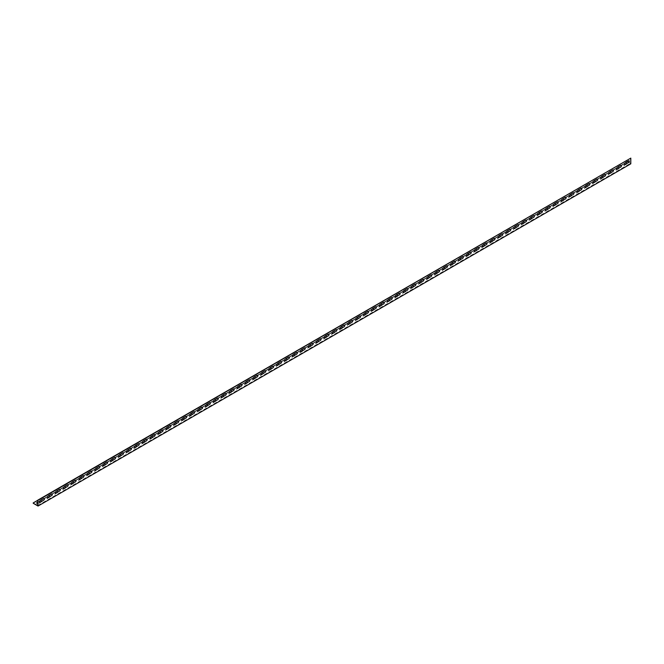 <?xml version="1.0" encoding="UTF-8"?>
<svg xmlns="http://www.w3.org/2000/svg" width="664" height="664" viewBox="0 0 664 664"><rect width="100%" height="100%" fill="white"/><g stroke="black" fill="none" stroke-linecap="round" stroke-linejoin="round"><path stroke-width="0.5" stroke-dasharray="3.32 2.49" d="M626.75 163.626L623.189 165.676A0.979 0.564 180 0 1 621.811 164.88L625.364 162.829A0.979 0.564 180 0 1 626.75 163.626M618.848 168.191L615.287 170.241A0.979 0.564 180 0 1 613.909 169.445L617.462 167.386A0.979 0.564 180 0 1 618.848 168.191M610.946 172.748L607.386 174.806A0.979 0.564 180 0 1 606 174.01L609.56 171.951A0.979 0.564 180 0 1 610.946 172.748M603.036 177.313L599.484 179.363A0.979 0.564 180 0 1 598.098 178.566L601.659 176.516A0.979 0.564 180 0 1 603.036 177.313M595.135 181.878L591.582 183.928A0.979 0.564 180 0 1 590.196 183.131L593.749 181.081A0.979 0.564 180 0 1 595.135 181.878M587.233 186.443L583.673 188.493A0.979 0.564 180 0 1 582.295 187.696L585.847 185.638A0.979 0.564 180 0 1 587.233 186.443M579.332 191L575.771 193.058A0.979 0.564 180 0 1 574.393 192.261L577.946 190.203A0.979 0.564 180 0 1 579.332 191M571.422 195.565L567.869 197.623A0.979 0.564 180 0 1 566.483 196.818L570.044 194.768A0.979 0.564 180 0 1 571.422 195.565M563.52 200.13L559.968 202.18A0.979 0.564 180 0 1 558.582 201.383L562.142 199.333A0.979 0.564 180 0 1 563.52 200.13M555.619 204.695L552.058 206.745A0.979 0.564 180 0 1 550.68 205.948L554.232 203.889A0.979 0.564 180 0 1 555.619 204.695M547.717 209.251L544.156 211.31A0.979 0.564 180 0 1 542.779 210.513L546.331 208.454A0.979 0.564 180 0 1 547.717 209.251M539.815 213.816L536.255 215.875A0.979 0.564 180 0 1 534.869 215.07L538.429 213.019A0.979 0.564 180 0 1 539.815 213.816M531.905 218.381L528.353 220.431A0.979 0.564 180 0 1 526.967 219.635L530.528 217.584A0.979 0.564 180 0 1 531.905 218.381M524.004 222.946L520.451 224.996A0.979 0.564 180 0 1 519.065 224.2L522.618 222.149A0.979 0.564 180 0 1 524.004 222.946M516.102 227.503L512.542 229.561A0.979 0.564 180 0 1 511.164 228.765L514.716 226.706A0.979 0.564 180 0 1 516.102 227.503M508.201 232.068L504.64 234.126A0.979 0.564 180 0 1 503.254 233.321L506.815 231.271A0.979 0.564 180 0 1 508.201 232.068M500.291 236.633L496.738 238.683A0.979 0.564 180 0 1 495.352 237.886L498.913 235.836A0.979 0.564 180 0 1 500.291 236.633M492.389 241.198L488.837 243.248A0.979 0.564 180 0 1 487.451 242.451L491.011 240.401A0.979 0.564 180 0 1 492.389 241.198M484.488 245.763L480.927 247.813A0.979 0.564 180 0 1 479.549 247.016L483.101 244.958A0.979 0.564 180 0 1 484.488 245.763M476.586 250.32L473.025 252.378A0.979 0.564 180 0 1 471.647 251.573L475.2 249.523A0.979 0.564 180 0 1 476.586 250.32M468.684 254.885L465.124 256.935A0.979 0.564 180 0 1 463.738 256.138L467.298 254.088A0.979 0.564 180 0 1 468.684 254.885M460.774 259.45L457.222 261.5A0.979 0.564 180 0 1 455.836 260.703L459.397 258.653A0.979 0.564 180 0 1 460.774 259.45M452.873 264.015L449.32 266.065A0.979 0.564 180 0 1 447.934 265.268L451.487 263.21A0.979 0.564 180 0 1 452.873 264.015M444.971 268.571L441.411 270.63A0.979 0.564 180 0 1 440.033 269.833L443.585 267.775A0.979 0.564 180 0 1 444.971 268.571M437.07 273.136L433.509 275.187A0.979 0.564 180 0 1 432.123 274.39L435.684 272.34A0.979 0.564 180 0 1 437.07 273.136M429.16 277.701L425.607 279.752A0.979 0.564 180 0 1 424.221 278.955L427.782 276.905A0.979 0.564 180 0 1 429.16 277.701M421.258 282.266L417.706 284.317A0.979 0.564 180 0 1 416.32 283.52L419.88 281.461A0.979 0.564 180 0 1 421.258 282.266M413.357 286.823L409.796 288.882A0.979 0.564 180 0 1 408.418 288.085L411.971 286.026A0.979 0.564 180 0 1 413.357 286.823M405.455 291.388L401.894 293.447A0.979 0.564 180 0 1 400.517 292.641L404.069 290.591A0.979 0.564 180 0 1 405.455 291.388M397.553 295.953L393.993 298.003A0.979 0.564 180 0 1 392.607 297.206L396.167 295.156A0.979 0.564 180 0 1 397.553 295.953M389.643 300.518L386.091 302.568A0.979 0.564 180 0 1 384.705 301.771L388.266 299.713A0.979 0.564 180 0 1 389.643 300.518M381.742 305.075L378.189 307.133A0.979 0.564 180 0 1 376.803 306.336L380.356 304.278A0.979 0.564 180 0 1 381.742 305.075M373.84 309.64L370.28 311.698A0.979 0.564 180 0 1 368.902 310.893L372.454 308.843A0.979 0.564 180 0 1 373.84 309.64M365.939 314.205L362.378 316.255A0.979 0.564 180 0 1 360.992 315.458L364.553 313.408A0.979 0.564 180 0 1 365.939 314.205M358.029 318.77L354.476 320.82A0.979 0.564 180 0 1 353.09 320.023L356.651 317.965A0.979 0.564 180 0 1 358.029 318.77M350.127 323.327L346.575 325.385A0.979 0.564 180 0 1 345.189 324.588L348.749 322.53A0.979 0.564 180 0 1 350.127 323.327M342.226 327.892L338.665 329.95A0.979 0.564 180 0 1 337.287 329.145L340.839 327.095A0.979 0.564 180 0 1 342.226 327.892M334.324 332.457L330.763 334.507A0.979 0.564 180 0 1 329.385 333.71L332.938 331.66A0.979 0.564 180 0 1 334.324 332.457M326.414 337.022L322.862 339.072A0.979 0.564 180 0 1 321.476 338.275L325.036 336.225A0.979 0.564 180 0 1 326.414 337.022M318.512 341.587L314.96 343.637A0.979 0.564 180 0 1 313.574 342.84L317.135 340.781A0.979 0.564 180 0 1 318.512 341.587M310.611 346.143L307.058 348.202A0.979 0.564 180 0 1 305.672 347.397L309.225 345.346A0.979 0.564 180 0 1 310.611 346.143M302.709 350.708L299.149 352.758A0.979 0.564 180 0 1 297.771 351.962L301.323 349.911A0.979 0.564 180 0 1 302.709 350.708M294.808 355.273L291.247 357.323A0.979 0.564 180 0 1 289.861 356.526L293.422 354.476A0.979 0.564 180 0 1 294.808 355.273M286.898 359.838L283.345 361.888A0.979 0.564 180 0 1 281.959 361.091L285.52 359.033A0.979 0.564 180 0 1 286.898 359.838M278.996 364.395L275.444 366.453A0.979 0.564 180 0 1 274.058 365.648L277.618 363.598A0.979 0.564 180 0 1 278.996 364.395M271.095 368.96L267.534 371.01A0.979 0.564 180 0 1 266.156 370.213L269.708 368.163A0.979 0.564 180 0 1 271.095 368.96M263.193 373.525L259.632 375.575A0.979 0.564 180 0 1 258.254 374.778L261.807 372.728A0.979 0.564 180 0 1 263.193 373.525M255.283 378.09L251.731 380.14A0.979 0.564 180 0 1 250.345 379.343L253.905 377.285A0.979 0.564 180 0 1 255.283 378.09M247.381 382.647L243.829 384.705A0.979 0.564 180 0 1 242.443 383.908L246.004 381.85A0.979 0.564 180 0 1 247.381 382.647M239.48 387.212L235.927 389.27A0.979 0.564 180 0 1 234.541 388.465L238.094 386.415A0.979 0.564 180 0 1 239.48 387.212M231.578 391.777L228.018 393.827A0.979 0.564 180 0 1 226.64 393.03L230.192 390.98A0.979 0.564 180 0 1 231.578 391.777M223.677 396.342L220.116 398.392A0.979 0.564 180 0 1 218.73 397.595L222.291 395.536A0.979 0.564 180 0 1 223.677 396.342M215.767 400.898L212.214 402.957A0.979 0.564 180 0 1 210.828 402.16L214.389 400.101A0.979 0.564 180 0 1 215.767 400.898M207.865 405.463L204.313 407.522A0.979 0.564 180 0 1 202.927 406.717L206.487 404.666A0.979 0.564 180 0 1 207.865 405.463M199.964 410.028L196.403 412.078A0.979 0.564 180 0 1 195.025 411.282L198.577 409.231A0.979 0.564 180 0 1 199.964 410.028M192.062 414.593L188.501 416.643A0.979 0.564 180 0 1 187.123 415.847L190.676 413.788A0.979 0.564 180 0 1 192.062 414.593M184.152 419.15L180.6 421.208A0.979 0.564 180 0 1 179.214 420.412L182.774 418.353A0.979 0.564 180 0 1 184.152 419.15M176.25 423.715L172.698 425.773A0.979 0.564 180 0 1 171.312 424.968L174.873 422.918A0.979 0.564 180 0 1 176.25 423.715M168.349 428.28L164.797 430.33A0.979 0.564 180 0 1 163.41 429.533L166.963 427.483A0.979 0.564 180 0 1 168.349 428.28M160.447 432.845L156.887 434.895A0.979 0.564 180 0 1 155.509 434.098L159.061 432.048A0.979 0.564 180 0 1 160.447 432.845M152.546 437.402L148.985 439.46A0.979 0.564 180 0 1 147.599 438.663L151.16 436.605A0.979 0.564 180 0 1 152.546 437.402M144.636 441.967L141.083 444.025A0.979 0.564 180 0 1 139.697 443.22L143.258 441.17A0.979 0.564 180 0 1 144.636 441.967M136.734 446.532L133.182 448.582A0.979 0.564 180 0 1 131.796 447.785L135.348 445.735A0.979 0.564 180 0 1 136.734 446.532M128.833 451.097L125.272 453.147A0.979 0.564 180 0 1 123.894 452.35L127.447 450.3A0.979 0.564 180 0 1 128.833 451.097M120.931 455.662L117.37 457.712A0.979 0.564 180 0 1 115.992 456.915L119.545 454.857A0.979 0.564 180 0 1 120.931 455.662M113.021 460.218L109.469 462.277A0.979 0.564 180 0 1 108.083 461.472L111.643 459.422A0.979 0.564 180 0 1 113.021 460.218M105.12 464.783L101.567 466.834A0.979 0.564 180 0 1 100.181 466.037L103.742 463.987A0.979 0.564 180 0 1 105.12 464.783M97.218 469.348L93.665 471.399A0.979 0.564 180 0 1 92.279 470.602L95.832 468.552A0.979 0.564 180 0 1 97.218 469.348M89.316 473.913L85.756 475.964A0.979 0.564 180 0 1 84.378 475.167L87.93 473.108A0.979 0.564 180 0 1 89.316 473.913M81.415 478.47L77.854 480.529A0.979 0.564 180 0 1 76.468 479.732L80.029 477.673A0.979 0.564 180 0 1 81.415 478.47M73.505 483.035L69.952 485.085A0.979 0.564 180 0 1 68.566 484.288L72.127 482.238A0.979 0.564 180 0 1 73.505 483.035M65.603 487.6L62.051 489.65A0.979 0.564 180 0 1 60.665 488.853L64.217 486.803A0.979 0.564 180 0 1 65.603 487.6M57.702 492.165L54.141 494.215A0.979 0.564 180 0 1 52.763 493.418L56.315 491.36A0.979 0.564 180 0 1 57.702 492.165M49.8 496.722L46.239 498.78A0.979 0.564 180 0 1 44.861 497.983L48.414 495.925A0.979 0.564 180 0 1 49.8 496.722M37.748 502.084L40.512 500.49A0.979 0.564 180 0 1 41.89 501.287L38.338 503.345A0.979 0.564 180 0 1 37.748 503.503M626.75 164.025L623.189 166.075A0.979 0.564 180 0 1 621.811 165.278L625.364 163.228A0.979 0.564 180 0 1 626.75 164.025M618.848 168.59L615.287 170.64A0.979 0.564 180 0 1 613.909 169.843L617.462 167.785A0.979 0.564 180 0 1 618.848 168.59M610.946 173.146L607.386 175.205A0.979 0.564 180 0 1 606 174.408L609.56 172.35A0.979 0.564 180 0 1 610.946 173.146M603.036 177.711L599.484 179.77A0.979 0.564 180 0 1 598.098 178.965L601.659 176.915A0.979 0.564 180 0 1 603.036 177.711M595.135 182.276L591.582 184.326A0.979 0.564 180 0 1 590.196 183.53L593.749 181.48A0.979 0.564 180 0 1 595.135 182.276M587.233 186.841L583.673 188.891A0.979 0.564 180 0 1 582.295 188.095L585.847 186.044A0.979 0.564 180 0 1 587.233 186.841M579.332 191.398L575.771 193.456A0.979 0.564 180 0 1 574.393 192.66L577.946 190.601A0.979 0.564 180 0 1 579.332 191.398M571.422 195.963L567.869 198.021A0.979 0.564 180 0 1 566.483 197.216L570.044 195.166A0.979 0.564 180 0 1 571.422 195.963M563.52 200.528L559.968 202.578A0.979 0.564 180 0 1 558.582 201.781L562.142 199.731A0.979 0.564 180 0 1 563.52 200.528M555.619 205.093L552.058 207.143A0.979 0.564 180 0 1 550.68 206.346L554.232 204.296A0.979 0.564 180 0 1 555.619 205.093M547.717 209.658L544.156 211.708A0.979 0.564 180 0 1 542.779 210.911L546.331 208.853A0.979 0.564 180 0 1 547.717 209.658M539.815 214.215L536.255 216.273A0.979 0.564 180 0 1 534.869 215.468L538.429 213.418A0.979 0.564 180 0 1 539.815 214.215M531.905 218.78L528.353 220.83A0.979 0.564 180 0 1 526.967 220.033L530.528 217.983A0.979 0.564 180 0 1 531.905 218.78M524.004 223.345L520.451 225.395A0.979 0.564 180 0 1 519.065 224.598L522.618 222.548A0.979 0.564 180 0 1 524.004 223.345M516.102 227.91L512.542 229.96A0.979 0.564 180 0 1 511.164 229.163L514.716 227.105A0.979 0.564 180 0 1 516.102 227.91M508.201 232.466L504.64 234.525A0.979 0.564 180 0 1 503.254 233.728L506.815 231.67A0.979 0.564 180 0 1 508.201 232.466M500.291 237.031L496.738 239.082A0.979 0.564 180 0 1 495.352 238.285L498.913 236.235A0.979 0.564 180 0 1 500.291 237.031M492.389 241.596L488.837 243.647A0.979 0.564 180 0 1 487.451 242.85L491.011 240.8A0.979 0.564 180 0 1 492.389 241.596M484.488 246.161L480.927 248.212A0.979 0.564 180 0 1 479.549 247.415L483.101 245.356A0.979 0.564 180 0 1 484.488 246.161M476.586 250.718L473.025 252.776A0.979 0.564 180 0 1 471.647 251.98L475.2 249.921A0.979 0.564 180 0 1 476.586 250.718M468.684 255.283L465.124 257.341A0.979 0.564 180 0 1 463.738 256.536L467.298 254.486A0.979 0.564 180 0 1 468.684 255.283M460.774 259.848L457.222 261.898A0.979 0.564 180 0 1 455.836 261.101L459.397 259.051A0.979 0.564 180 0 1 460.774 259.848M452.873 264.413L449.32 266.463A0.979 0.564 180 0 1 447.934 265.666L451.487 263.608A0.979 0.564 180 0 1 452.873 264.413M444.971 268.97L441.411 271.028A0.979 0.564 180 0 1 440.033 270.231L443.585 268.173A0.979 0.564 180 0 1 444.971 268.97M437.07 273.535L433.509 275.593A0.979 0.564 180 0 1 432.123 274.788L435.684 272.738A0.979 0.564 180 0 1 437.07 273.535M429.16 278.1L425.607 280.15A0.979 0.564 180 0 1 424.221 279.353L427.782 277.303A0.979 0.564 180 0 1 429.16 278.1M421.258 282.665L417.706 284.715A0.979 0.564 180 0 1 416.32 283.918L419.88 281.868A0.979 0.564 180 0 1 421.258 282.665M413.357 287.221L409.796 289.28A0.979 0.564 180 0 1 408.418 288.483L411.971 286.425A0.979 0.564 180 0 1 413.357 287.221M405.455 291.786L401.894 293.845A0.979 0.564 180 0 1 400.517 293.04L404.069 290.99A0.979 0.564 180 0 1 405.455 291.786M397.553 296.351L393.993 298.402A0.979 0.564 180 0 1 392.607 297.605L396.167 295.555A0.979 0.564 180 0 1 397.553 296.351M389.643 300.916L386.091 302.967A0.979 0.564 180 0 1 384.705 302.17L388.266 300.12A0.979 0.564 180 0 1 389.643 300.916M381.742 305.481L378.189 307.532A0.979 0.564 180 0 1 376.803 306.735L380.356 304.676A0.979 0.564 180 0 1 381.742 305.481M373.84 310.038L370.28 312.097A0.979 0.564 180 0 1 368.902 311.291L372.454 309.241A0.979 0.564 180 0 1 373.84 310.038M365.939 314.603L362.378 316.653A0.979 0.564 180 0 1 360.992 315.856L364.553 313.806A0.979 0.564 180 0 1 365.939 314.603M358.029 319.168L354.476 321.218A0.979 0.564 180 0 1 353.09 320.421L356.651 318.371A0.979 0.564 180 0 1 358.029 319.168M350.127 323.733L346.575 325.783A0.979 0.564 180 0 1 345.189 324.986L348.749 322.928A0.979 0.564 180 0 1 350.127 323.733M342.226 328.29L338.665 330.348A0.979 0.564 180 0 1 337.287 329.551L340.839 327.493A0.979 0.564 180 0 1 342.226 328.29M334.324 332.855L330.763 334.905A0.979 0.564 180 0 1 329.385 334.108L332.938 332.058A0.979 0.564 180 0 1 334.324 332.855M326.414 337.42L322.862 339.47A0.979 0.564 180 0 1 321.476 338.673L325.036 336.623A0.979 0.564 180 0 1 326.414 337.42M318.512 341.985L314.96 344.035A0.979 0.564 180 0 1 313.574 343.238L317.135 341.18A0.979 0.564 180 0 1 318.512 341.985M310.611 346.542L307.058 348.6A0.979 0.564 180 0 1 305.672 347.803L309.225 345.745A0.979 0.564 180 0 1 310.611 346.542M302.709 351.107L299.149 353.165A0.979 0.564 180 0 1 297.771 352.36L301.323 350.31A0.979 0.564 180 0 1 302.709 351.107M294.808 355.672L291.247 357.722A0.979 0.564 180 0 1 289.861 356.925L293.422 354.875A0.979 0.564 180 0 1 294.808 355.672M286.898 360.237L283.345 362.287A0.979 0.564 180 0 1 281.959 361.49L285.52 359.431A0.979 0.564 180 0 1 286.898 360.237M278.996 364.793L275.444 366.852A0.979 0.564 180 0 1 274.058 366.055L277.618 363.996A0.979 0.564 180 0 1 278.996 364.793M271.095 369.358L267.534 371.417A0.979 0.564 180 0 1 266.156 370.612L269.708 368.561A0.979 0.564 180 0 1 271.095 369.358M263.193 373.923L259.632 375.973A0.979 0.564 180 0 1 258.254 375.177L261.807 373.126A0.979 0.564 180 0 1 263.193 373.923M255.283 378.488L251.731 380.538A0.979 0.564 180 0 1 250.345 379.742L253.905 377.683A0.979 0.564 180 0 1 255.283 378.488M247.381 383.045L243.829 385.103A0.979 0.564 180 0 1 242.443 384.307L246.004 382.248A0.979 0.564 180 0 1 247.381 383.045M239.48 387.61L235.927 389.668A0.979 0.564 180 0 1 234.541 388.863L238.094 386.813A0.979 0.564 180 0 1 239.48 387.61M231.578 392.175L228.018 394.225A0.979 0.564 180 0 1 226.64 393.428L230.192 391.378A0.979 0.564 180 0 1 231.578 392.175M223.677 396.74L220.116 398.79A0.979 0.564 180 0 1 218.73 397.993L222.291 395.943A0.979 0.564 180 0 1 223.677 396.74M215.767 401.305L212.214 403.355A0.979 0.564 180 0 1 210.828 402.558L214.389 400.5A0.979 0.564 180 0 1 215.767 401.305M207.865 405.862L204.313 407.92A0.979 0.564 180 0 1 202.927 407.115L206.487 405.065A0.979 0.564 180 0 1 207.865 405.862M199.964 410.427L196.403 412.477A0.979 0.564 180 0 1 195.025 411.68L198.577 409.63A0.979 0.564 180 0 1 199.964 410.427M192.062 414.992L188.501 417.042A0.979 0.564 180 0 1 187.123 416.245L190.676 414.195A0.979 0.564 180 0 1 192.062 414.992M184.152 419.557L180.6 421.607A0.979 0.564 180 0 1 179.214 420.81L182.774 418.752A0.979 0.564 180 0 1 184.152 419.557M176.25 424.113L172.698 426.172A0.979 0.564 180 0 1 171.312 425.367L174.873 423.317A0.979 0.564 180 0 1 176.25 424.113M168.349 428.678L164.797 430.728A0.979 0.564 180 0 1 163.41 429.932L166.963 427.882A0.979 0.564 180 0 1 168.349 428.678M160.447 433.243L156.887 435.293A0.979 0.564 180 0 1 155.509 434.497L159.061 432.447A0.979 0.564 180 0 1 160.447 433.243M152.546 437.808L148.985 439.858A0.979 0.564 180 0 1 147.599 439.062L151.16 437.003A0.979 0.564 180 0 1 152.546 437.808M144.636 442.365L141.083 444.423A0.979 0.564 180 0 1 139.697 443.627L143.258 441.568A0.979 0.564 180 0 1 144.636 442.365M136.734 446.93L133.182 448.988A0.979 0.564 180 0 1 131.796 448.183L135.348 446.133A0.979 0.564 180 0 1 136.734 446.93M128.833 451.495L125.272 453.545A0.979 0.564 180 0 1 123.894 452.748L127.447 450.698A0.979 0.564 180 0 1 128.833 451.495M120.931 456.06L117.37 458.11A0.979 0.564 180 0 1 115.992 457.313L119.545 455.255A0.979 0.564 180 0 1 120.931 456.06M113.021 460.617L109.469 462.675A0.979 0.564 180 0 1 108.083 461.878L111.643 459.82A0.979 0.564 180 0 1 113.021 460.617M105.12 465.182L101.567 467.24A0.979 0.564 180 0 1 100.181 466.435L103.742 464.385A0.979 0.564 180 0 1 105.12 465.182M97.218 469.747L93.665 471.797A0.979 0.564 180 0 1 92.279 471L95.832 468.95A0.979 0.564 180 0 1 97.218 469.747M89.316 474.312L85.756 476.362A0.979 0.564 180 0 1 84.378 475.565L87.93 473.507A0.979 0.564 180 0 1 89.316 474.312M81.415 478.869L77.854 480.927A0.979 0.564 180 0 1 76.468 480.13L80.029 478.072A0.979 0.564 180 0 1 81.415 478.869M73.505 483.434L69.952 485.492A0.979 0.564 180 0 1 68.566 484.687L72.127 482.637A0.979 0.564 180 0 1 73.505 483.434M65.603 487.999L62.051 490.049A0.979 0.564 180 0 1 60.665 489.252L64.217 487.202A0.979 0.564 180 0 1 65.603 487.999M57.702 492.564L54.141 494.614A0.979 0.564 180 0 1 52.763 493.817L56.315 491.767A0.979 0.564 180 0 1 57.702 492.564M49.8 497.12L46.239 499.179A0.979 0.564 180 0 1 44.861 498.382L48.414 496.323A0.979 0.564 180 0 1 49.8 497.12M41.89 501.685L38.338 503.744A0.979 0.564 180 0 1 36.952 502.939L40.512 500.888A0.979 0.564 180 0 1 41.89 501.685M628.302 160.671L624.749 162.73A0.979 0.564 120 0 0 624.749 164.323L628.302 162.273A0.979 0.564 120 0 0 628.302 160.671M620.4 165.236L616.848 167.286A0.979 0.564 120 0 0 616.848 168.888L620.4 166.838A0.979 0.564 120 0 0 620.4 165.236M612.499 169.801L608.946 171.851A0.979 0.564 120 0 0 608.946 173.453L612.499 171.395A0.979 0.564 120 0 0 612.499 169.801M604.597 174.366L601.036 176.417A0.979 0.564 120 0 0 601.036 178.01L604.597 175.96A0.979 0.564 120 0 0 604.597 174.366M596.695 178.923L593.135 180.982A0.979 0.564 120 0 0 593.135 182.575L596.695 180.525A0.979 0.564 120 0 0 596.695 178.923M588.785 183.488L585.233 185.547A0.979 0.564 120 0 0 585.233 187.14L588.785 185.09A0.979 0.564 120 0 0 588.785 183.488M580.884 188.053L577.331 190.103A0.979 0.564 120 0 0 577.331 191.705L580.884 189.647A0.979 0.564 120 0 0 580.884 188.053M572.982 192.618L569.421 194.668A0.979 0.564 120 0 0 569.421 196.262L572.982 194.212A0.979 0.564 120 0 0 572.982 192.618M565.081 197.175L561.52 199.233A0.979 0.564 120 0 0 561.52 200.827L565.081 198.777A0.979 0.564 120 0 0 565.081 197.175M557.171 201.74L553.618 203.798A0.979 0.564 120 0 0 553.618 205.392L557.171 203.342A0.979 0.564 120 0 0 557.171 201.74M549.269 206.305L545.717 208.355A0.979 0.564 120 0 0 545.717 209.957L549.269 207.898A0.979 0.564 120 0 0 549.269 206.305M541.367 210.87L537.807 212.92A0.979 0.564 120 0 0 537.807 214.522L541.367 212.463A0.979 0.564 120 0 0 541.367 210.87M533.466 215.427L529.905 217.485A0.979 0.564 120 0 0 529.905 219.078L533.466 217.028A0.979 0.564 120 0 0 533.466 215.427M525.564 219.992L522.004 222.05A0.979 0.564 120 0 0 522.004 223.643L525.564 221.593A0.979 0.564 120 0 0 525.564 219.992M517.654 224.556L514.102 226.607A0.979 0.564 120 0 0 514.102 228.208L517.654 226.15A0.979 0.564 120 0 0 517.654 224.556M509.753 229.121L506.2 231.172A0.979 0.564 120 0 0 506.2 232.773L509.753 230.715A0.979 0.564 120 0 0 509.753 229.121M501.851 233.678L498.291 235.737A0.979 0.564 120 0 0 498.291 237.33L501.851 235.28A0.979 0.564 120 0 0 501.851 233.678M493.95 238.243L490.389 240.302A0.979 0.564 120 0 0 490.389 241.895L493.95 239.845A0.979 0.564 120 0 0 493.95 238.243M486.04 242.808L482.487 244.858A0.979 0.564 120 0 0 482.487 246.46L486.04 244.402A0.979 0.564 120 0 0 486.04 242.808M478.138 247.373L474.586 249.423A0.979 0.564 120 0 0 474.586 251.025L478.138 248.967A0.979 0.564 120 0 0 478.138 247.373M470.236 251.938L466.676 253.988A0.979 0.564 120 0 0 466.676 255.582L470.236 253.532A0.979 0.564 120 0 0 470.236 251.938M462.335 256.495L458.774 258.553A0.979 0.564 120 0 0 458.774 260.147L462.335 258.097A0.979 0.564 120 0 0 462.335 256.495M454.433 261.06L450.873 263.11A0.979 0.564 120 0 0 450.873 264.712L454.433 262.653A0.979 0.564 120 0 0 454.433 261.06M446.523 265.625L442.971 267.675A0.979 0.564 120 0 0 442.971 269.277L446.523 267.219A0.979 0.564 120 0 0 446.523 265.625M438.622 270.19L435.069 272.24A0.979 0.564 120 0 0 435.069 273.834L438.622 271.784A0.979 0.564 120 0 0 438.622 270.19M430.72 274.747L427.159 276.805A0.979 0.564 120 0 0 427.159 278.399L430.72 276.349A0.979 0.564 120 0 0 430.72 274.747M422.819 279.312L419.258 281.37A0.979 0.564 120 0 0 419.258 282.964L422.819 280.913A0.979 0.564 120 0 0 422.819 279.312M414.909 283.877L411.356 285.927A0.979 0.564 120 0 0 411.356 287.529L414.909 285.47A0.979 0.564 120 0 0 414.909 283.877M407.007 288.442L403.455 290.492A0.979 0.564 120 0 0 403.455 292.085L407.007 290.035A0.979 0.564 120 0 0 407.007 288.442M399.106 292.998L395.545 295.057A0.979 0.564 120 0 0 395.545 296.65L399.106 294.6A0.979 0.564 120 0 0 399.106 292.998M391.204 297.563L387.643 299.622A0.979 0.564 120 0 0 387.643 301.215L391.204 299.165A0.979 0.564 120 0 0 391.204 297.563M383.302 302.128L379.742 304.178A0.979 0.564 120 0 0 379.742 305.78L383.302 303.722A0.979 0.564 120 0 0 383.302 302.128M375.392 306.693L371.84 308.743A0.979 0.564 120 0 0 371.84 310.337L375.392 308.287A0.979 0.564 120 0 0 375.392 306.693M367.491 311.25L363.938 313.308A0.979 0.564 120 0 0 363.938 314.902L367.491 312.852A0.979 0.564 120 0 0 367.491 311.25M359.589 315.815L356.028 317.873A0.979 0.564 120 0 0 356.028 319.467L359.589 317.417A0.979 0.564 120 0 0 359.589 315.815M351.688 320.38L348.127 322.43A0.979 0.564 120 0 0 348.127 324.032L351.688 321.974A0.979 0.564 120 0 0 351.688 320.38M343.778 324.945L340.225 326.995A0.979 0.564 120 0 0 340.225 328.597L343.778 326.539A0.979 0.564 120 0 0 343.778 324.945M335.876 329.502L332.324 331.56A0.979 0.564 120 0 0 332.324 333.154L335.876 331.104A0.979 0.564 120 0 0 335.876 329.502M327.974 334.067L324.414 336.125A0.979 0.564 120 0 0 324.414 337.719L327.974 335.669A0.979 0.564 120 0 0 327.974 334.067M320.073 338.632L316.512 340.682A0.979 0.564 120 0 0 316.512 342.284L320.073 340.225A0.979 0.564 120 0 0 320.073 338.632M312.171 343.197L308.611 345.247A0.979 0.564 120 0 0 308.611 346.849L312.171 344.79A0.979 0.564 120 0 0 312.171 343.197M304.261 347.762L300.709 349.812A0.979 0.564 120 0 0 300.709 351.405L304.261 349.355A0.979 0.564 120 0 0 304.261 347.762M296.36 352.318L292.807 354.377A0.979 0.564 120 0 0 292.807 355.97L296.36 353.92A0.979 0.564 120 0 0 296.36 352.318M288.458 356.883L284.897 358.933A0.979 0.564 120 0 0 284.897 360.535L288.458 358.477A0.979 0.564 120 0 0 288.458 356.883M280.557 361.448L276.996 363.498A0.979 0.564 120 0 0 276.996 365.1L280.557 363.042A0.979 0.564 120 0 0 280.557 361.448M272.647 366.013L269.094 368.063A0.979 0.564 120 0 0 269.094 369.657L272.647 367.607A0.979 0.564 120 0 0 272.647 366.013M264.745 370.57L261.193 372.628A0.979 0.564 120 0 0 261.193 374.222L264.745 372.172A0.979 0.564 120 0 0 264.745 370.57M256.844 375.135L253.283 377.185A0.979 0.564 120 0 0 253.283 378.787L256.844 376.737A0.979 0.564 120 0 0 256.844 375.135M248.942 379.7L245.381 381.75A0.979 0.564 120 0 0 245.381 383.352L248.942 381.294A0.979 0.564 120 0 0 248.942 379.7M241.04 384.265L237.48 386.315A0.979 0.564 120 0 0 237.48 387.909L241.04 385.859A0.979 0.564 120 0 0 241.04 384.265M233.13 388.822L229.578 390.88A0.979 0.564 120 0 0 229.578 392.474L233.13 390.424A0.979 0.564 120 0 0 233.13 388.822M225.229 393.387L221.676 395.445A0.979 0.564 120 0 0 221.676 397.039L225.229 394.989A0.979 0.564 120 0 0 225.229 393.387M217.327 397.952L213.767 400.002A0.979 0.564 120 0 0 213.767 401.604L217.327 399.545A0.979 0.564 120 0 0 217.327 397.952M209.426 402.517L205.865 404.567A0.979 0.564 120 0 0 205.865 406.161L209.426 404.11A0.979 0.564 120 0 0 209.426 402.517M201.516 407.073L197.963 409.132A0.979 0.564 120 0 0 197.963 410.726L201.516 408.675A0.979 0.564 120 0 0 201.516 407.073M193.614 411.638L190.062 413.697A0.979 0.564 120 0 0 190.062 415.291L193.614 413.24A0.979 0.564 120 0 0 193.614 411.638M185.712 416.203L182.152 418.254A0.979 0.564 120 0 0 182.152 419.856L185.712 417.797A0.979 0.564 120 0 0 185.712 416.203M177.811 420.768L174.25 422.819A0.979 0.564 120 0 0 174.25 424.421L177.811 422.362A0.979 0.564 120 0 0 177.811 420.768M169.901 425.325L166.349 427.384A0.979 0.564 120 0 0 166.349 428.977L169.901 426.927A0.979 0.564 120 0 0 169.901 425.325M161.999 429.89L158.447 431.949A0.979 0.564 120 0 0 158.447 433.542L161.999 431.492A0.979 0.564 120 0 0 161.999 429.89M154.098 434.455L150.545 436.505A0.979 0.564 120 0 0 150.545 438.107L154.098 436.049A0.979 0.564 120 0 0 154.098 434.455M146.196 439.02L142.635 441.07A0.979 0.564 120 0 0 142.635 442.672L146.196 440.614A0.979 0.564 120 0 0 146.196 439.02M138.295 443.585L134.734 445.635A0.979 0.564 120 0 0 134.734 447.229L138.295 445.179A0.979 0.564 120 0 0 138.295 443.585M130.385 448.142L126.832 450.2A0.979 0.564 120 0 0 126.832 451.794L130.385 449.744A0.979 0.564 120 0 0 130.385 448.142M122.483 452.707L118.931 454.757A0.979 0.564 120 0 0 118.931 456.359L122.483 454.3A0.979 0.564 120 0 0 122.483 452.707M114.582 457.272L111.021 459.322A0.979 0.564 120 0 0 111.021 460.924L114.582 458.865A0.979 0.564 120 0 0 114.582 457.272M106.68 461.837L103.119 463.887A0.979 0.564 120 0 0 103.119 465.481L106.68 463.43A0.979 0.564 120 0 0 106.68 461.837M98.77 466.394L95.218 468.452A0.979 0.564 120 0 0 95.218 470.046L98.77 467.995A0.979 0.564 120 0 0 98.77 466.394M90.868 470.959L87.316 473.009A0.979 0.564 120 0 0 87.316 474.611L90.868 472.56A0.979 0.564 120 0 0 90.868 470.959M82.967 475.524L79.414 477.574A0.979 0.564 120 0 0 79.414 479.176L82.967 477.117A0.979 0.564 120 0 0 82.967 475.524M75.065 480.089L71.505 482.139A0.979 0.564 120 0 0 71.505 483.732L75.065 481.682A0.979 0.564 120 0 0 75.065 480.089M67.164 484.645L63.603 486.704A0.979 0.564 120 0 0 63.603 488.297L67.164 486.247A0.979 0.564 120 0 0 67.164 484.645M59.254 489.21L55.701 491.269A0.979 0.564 120 0 0 55.701 492.862L59.254 490.812A0.979 0.564 120 0 0 59.254 489.21M51.352 493.775L47.8 495.825A0.979 0.564 120 0 0 47.8 497.427L51.352 495.369A0.979 0.564 120 0 0 51.352 493.775M43.45 498.34L39.89 500.39A0.979 0.564 120 0 0 39.89 501.984L43.45 499.934A0.979 0.564 120 0 0 43.45 498.34M37.748 505.536L630.501 163.311L630.501 157.949M630.501 163.311L625.961 160.688L37.748 500.291M625.961 160.688L630.8 163.825M625.961 161.028L33.2 503.254"/><path stroke-width="1" d="M37.748 503.503A0.979 0.564 180 0 1 36.952 502.54L37.748 502.084M628.65 160.871L625.098 162.929A0.979 0.564 120 0 0 625.098 164.523L628.65 162.472A0.979 0.564 120 0 0 628.65 160.871M620.749 165.436L617.188 167.494A0.979 0.564 120 0 0 617.188 169.088L620.749 167.037A0.979 0.564 120 0 0 620.749 165.436M612.847 170.001L609.286 172.051A0.979 0.564 120 0 0 609.286 173.653L612.847 171.594A0.979 0.564 120 0 0 612.847 170.001M604.937 174.566L601.385 176.616A0.979 0.564 120 0 0 601.385 178.209L604.937 176.159A0.979 0.564 120 0 0 604.937 174.566M597.036 179.122L593.483 181.181A0.979 0.564 120 0 0 593.483 182.774L597.036 180.724A0.979 0.564 120 0 0 597.036 179.122M589.134 183.687L585.573 185.746A0.979 0.564 120 0 0 585.573 187.339L589.134 185.289A0.979 0.564 120 0 0 589.134 183.687M581.232 188.252L577.672 190.302A0.979 0.564 120 0 0 577.672 191.904L581.232 189.846A0.979 0.564 120 0 0 581.232 188.252M573.331 192.817L569.77 194.867A0.979 0.564 120 0 0 569.77 196.469L573.331 194.411A0.979 0.564 120 0 0 573.331 192.817M565.421 197.374L561.869 199.432A0.979 0.564 120 0 0 561.869 201.026L565.421 198.976A0.979 0.564 120 0 0 565.421 197.374M557.519 201.939L553.967 203.997A0.979 0.564 120 0 0 553.967 205.591L557.519 203.541A0.979 0.564 120 0 0 557.519 201.939M549.618 206.504L546.057 208.554A0.979 0.564 120 0 0 546.057 210.156L549.618 208.098A0.979 0.564 120 0 0 549.618 206.504M541.716 211.069L538.155 213.119A0.979 0.564 120 0 0 538.155 214.721L541.716 212.663A0.979 0.564 120 0 0 541.716 211.069M533.806 215.634L530.254 217.684A0.979 0.564 120 0 0 530.254 219.278L533.806 217.228A0.979 0.564 120 0 0 533.806 215.634M525.905 220.191L522.352 222.249A0.979 0.564 120 0 0 522.352 223.843L525.905 221.793A0.979 0.564 120 0 0 525.905 220.191M518.003 224.756L514.442 226.806A0.979 0.564 120 0 0 514.442 228.408L518.003 226.349A0.979 0.564 120 0 0 518.003 224.756M510.101 229.321L506.541 231.371A0.979 0.564 120 0 0 506.541 232.973L510.101 230.914A0.979 0.564 120 0 0 510.101 229.321M502.2 233.886L498.639 235.936A0.979 0.564 120 0 0 498.639 237.529L502.2 235.479A0.979 0.564 120 0 0 502.2 233.886M494.29 238.442L490.737 240.501A0.979 0.564 120 0 0 490.737 242.094L494.29 240.044A0.979 0.564 120 0 0 494.29 238.442M486.388 243.007L482.836 245.057A0.979 0.564 120 0 0 482.836 246.659L486.388 244.601A0.979 0.564 120 0 0 486.388 243.007M478.487 247.572L474.926 249.622A0.979 0.564 120 0 0 474.926 251.224L478.487 249.166A0.979 0.564 120 0 0 478.487 247.572M470.585 252.137L467.024 254.188A0.979 0.564 120 0 0 467.024 255.781L470.585 253.731A0.979 0.564 120 0 0 470.585 252.137M462.675 256.694L459.123 258.752A0.979 0.564 120 0 0 459.123 260.346L462.675 258.296A0.979 0.564 120 0 0 462.675 256.694M454.774 261.259L451.221 263.317A0.979 0.564 120 0 0 451.221 264.911L454.774 262.861A0.979 0.564 120 0 0 454.774 261.259M446.872 265.824L443.311 267.874A0.979 0.564 120 0 0 443.311 269.476L446.872 267.418A0.979 0.564 120 0 0 446.872 265.824M438.97 270.389L435.41 272.439A0.979 0.564 120 0 0 435.41 274.033L438.97 271.983A0.979 0.564 120 0 0 438.97 270.389M431.069 274.946L427.508 277.004A0.979 0.564 120 0 0 427.508 278.598L431.069 276.548A0.979 0.564 120 0 0 431.069 274.946M423.159 279.511L419.606 281.569A0.979 0.564 120 0 0 419.606 283.163L423.159 281.113A0.979 0.564 120 0 0 423.159 279.511M415.257 284.076L411.705 286.126A0.979 0.564 120 0 0 411.705 287.728L415.257 285.669A0.979 0.564 120 0 0 415.257 284.076M407.356 288.641L403.795 290.691A0.979 0.564 120 0 0 403.795 292.284L407.356 290.234A0.979 0.564 120 0 0 407.356 288.641M399.454 293.197L395.893 295.256A0.979 0.564 120 0 0 395.893 296.849L399.454 294.799A0.979 0.564 120 0 0 399.454 293.197M391.544 297.762L387.992 299.821A0.979 0.564 120 0 0 387.992 301.414L391.544 299.364A0.979 0.564 120 0 0 391.544 297.762M383.643 302.327L380.09 304.378A0.979 0.564 120 0 0 380.09 305.979L383.643 303.921A0.979 0.564 120 0 0 383.643 302.327M375.741 306.892L372.18 308.943A0.979 0.564 120 0 0 372.18 310.544L375.741 308.486A0.979 0.564 120 0 0 375.741 306.892M367.839 311.449L364.279 313.508A0.979 0.564 120 0 0 364.279 315.101L367.839 313.051A0.979 0.564 120 0 0 367.839 311.449M359.938 316.014L356.377 318.073A0.979 0.564 120 0 0 356.377 319.666L359.938 317.616A0.979 0.564 120 0 0 359.938 316.014M352.028 320.579L348.476 322.629A0.979 0.564 120 0 0 348.476 324.231L352.028 322.173A0.979 0.564 120 0 0 352.028 320.579M344.126 325.144L340.574 327.194A0.979 0.564 120 0 0 340.574 328.796L344.126 326.738A0.979 0.564 120 0 0 344.126 325.144M336.225 329.709L332.664 331.759A0.979 0.564 120 0 0 332.664 333.353L336.225 331.303A0.979 0.564 120 0 0 336.225 329.709M328.323 334.266L324.762 336.324A0.979 0.564 120 0 0 324.762 337.918L328.323 335.868A0.979 0.564 120 0 0 328.323 334.266M320.413 338.831L316.861 340.881A0.979 0.564 120 0 0 316.861 342.483L320.413 340.424A0.979 0.564 120 0 0 320.413 338.831M312.512 343.396L308.959 345.446A0.979 0.564 120 0 0 308.959 347.048L312.512 344.989A0.979 0.564 120 0 0 312.512 343.396M304.61 347.961L301.049 350.011A0.979 0.564 120 0 0 301.049 351.605L304.61 349.554A0.979 0.564 120 0 0 304.61 347.961M296.708 352.518L293.148 354.576A0.979 0.564 120 0 0 293.148 356.17L296.708 354.119A0.979 0.564 120 0 0 296.708 352.518M288.807 357.083L285.246 359.133A0.979 0.564 120 0 0 285.246 360.735L288.807 358.684A0.979 0.564 120 0 0 288.807 357.083M280.897 361.648L277.344 363.698A0.979 0.564 120 0 0 277.344 365.3L280.897 363.241A0.979 0.564 120 0 0 280.897 361.648M272.995 366.213L269.443 368.263A0.979 0.564 120 0 0 269.443 369.856L272.995 367.806A0.979 0.564 120 0 0 272.995 366.213M265.094 370.769L261.533 372.828A0.979 0.564 120 0 0 261.533 374.421L265.094 372.371A0.979 0.564 120 0 0 265.094 370.769M257.192 375.334L253.631 377.393A0.979 0.564 120 0 0 253.631 378.986L257.192 376.936A0.979 0.564 120 0 0 257.192 375.334M249.282 379.899L245.73 381.949A0.979 0.564 120 0 0 245.73 383.551L249.282 381.493A0.979 0.564 120 0 0 249.282 379.899M241.381 384.464L237.828 386.514A0.979 0.564 120 0 0 237.828 388.108L241.381 386.058A0.979 0.564 120 0 0 241.381 384.464M233.479 389.021L229.918 391.079A0.979 0.564 120 0 0 229.918 392.673L233.479 390.623A0.979 0.564 120 0 0 233.479 389.021M225.577 393.586L222.017 395.644A0.979 0.564 120 0 0 222.017 397.238L225.577 395.188A0.979 0.564 120 0 0 225.577 393.586M217.667 398.151L214.115 400.201A0.979 0.564 120 0 0 214.115 401.803L217.667 399.745A0.979 0.564 120 0 0 217.667 398.151M209.766 402.716L206.213 404.766A0.979 0.564 120 0 0 206.213 406.368L209.766 404.31A0.979 0.564 120 0 0 209.766 402.716M201.864 407.273L198.312 409.331A0.979 0.564 120 0 0 198.312 410.925L201.864 408.875A0.979 0.564 120 0 0 201.864 407.273M193.963 411.838L190.402 413.896A0.979 0.564 120 0 0 190.402 415.49L193.963 413.44A0.979 0.564 120 0 0 193.963 411.838M186.061 416.403L182.5 418.453A0.979 0.564 120 0 0 182.5 420.055L186.061 417.996A0.979 0.564 120 0 0 186.061 416.403M178.151 420.968L174.599 423.018A0.979 0.564 120 0 0 174.599 424.62L178.151 422.561A0.979 0.564 120 0 0 178.151 420.968M170.25 425.533L166.697 427.583A0.979 0.564 120 0 0 166.697 429.176L170.25 427.126A0.979 0.564 120 0 0 170.25 425.533M162.348 430.089L158.787 432.148A0.979 0.564 120 0 0 158.787 433.741L162.348 431.691A0.979 0.564 120 0 0 162.348 430.089M154.446 434.654L150.886 436.704A0.979 0.564 120 0 0 150.886 438.306L154.446 436.248A0.979 0.564 120 0 0 154.446 434.654M146.536 439.219L142.984 441.269A0.979 0.564 120 0 0 142.984 442.871L146.536 440.813A0.979 0.564 120 0 0 146.536 439.219M138.635 443.784L135.082 445.834A0.979 0.564 120 0 0 135.082 447.428L138.635 445.378A0.979 0.564 120 0 0 138.635 443.784M130.733 448.341L127.181 450.399A0.979 0.564 120 0 0 127.181 451.993L130.733 449.943A0.979 0.564 120 0 0 130.733 448.341M122.832 452.906L119.271 454.956A0.979 0.564 120 0 0 119.271 456.558L122.832 454.508A0.979 0.564 120 0 0 122.832 452.906M114.93 457.471L111.369 459.521A0.979 0.564 120 0 0 111.369 461.123L114.93 459.065A0.979 0.564 120 0 0 114.93 457.471M107.02 462.036L103.468 464.086A0.979 0.564 120 0 0 103.468 465.68L107.02 463.63A0.979 0.564 120 0 0 107.02 462.036M99.119 466.593L95.566 468.651A0.979 0.564 120 0 0 95.566 470.245L99.119 468.195A0.979 0.564 120 0 0 99.119 466.593M91.217 471.158L87.656 473.216A0.979 0.564 120 0 0 87.656 474.81L91.217 472.76A0.979 0.564 120 0 0 91.217 471.158M83.315 475.723L79.755 477.773A0.979 0.564 120 0 0 79.755 479.375L83.315 477.316A0.979 0.564 120 0 0 83.315 475.723M75.405 480.288L71.853 482.338A0.979 0.564 120 0 0 71.853 483.931L75.405 481.881A0.979 0.564 120 0 0 75.405 480.288M67.504 484.844L63.951 486.903A0.979 0.564 120 0 0 63.951 488.496L67.504 486.446A0.979 0.564 120 0 0 67.504 484.844M59.602 489.409L56.05 491.468A0.979 0.564 120 0 0 56.05 493.061L59.602 491.011A0.979 0.564 120 0 0 59.602 489.409M51.701 493.974L48.14 496.025A0.979 0.564 120 0 0 48.14 497.626L51.701 495.568A0.979 0.564 120 0 0 51.701 493.974M43.799 498.539L40.238 500.59A0.979 0.564 120 0 0 40.238 502.191L43.799 500.133A0.979 0.564 120 0 0 43.799 498.539M37.748 500.175L37.748 505.536L33.2 503.254L38.039 506.051L37.748 500.175L630.8 158.123L38.039 500.349M37.748 500.291L33.2 502.914M38.039 506.051L630.8 163.825L630.8 158.123"/></g></svg>
